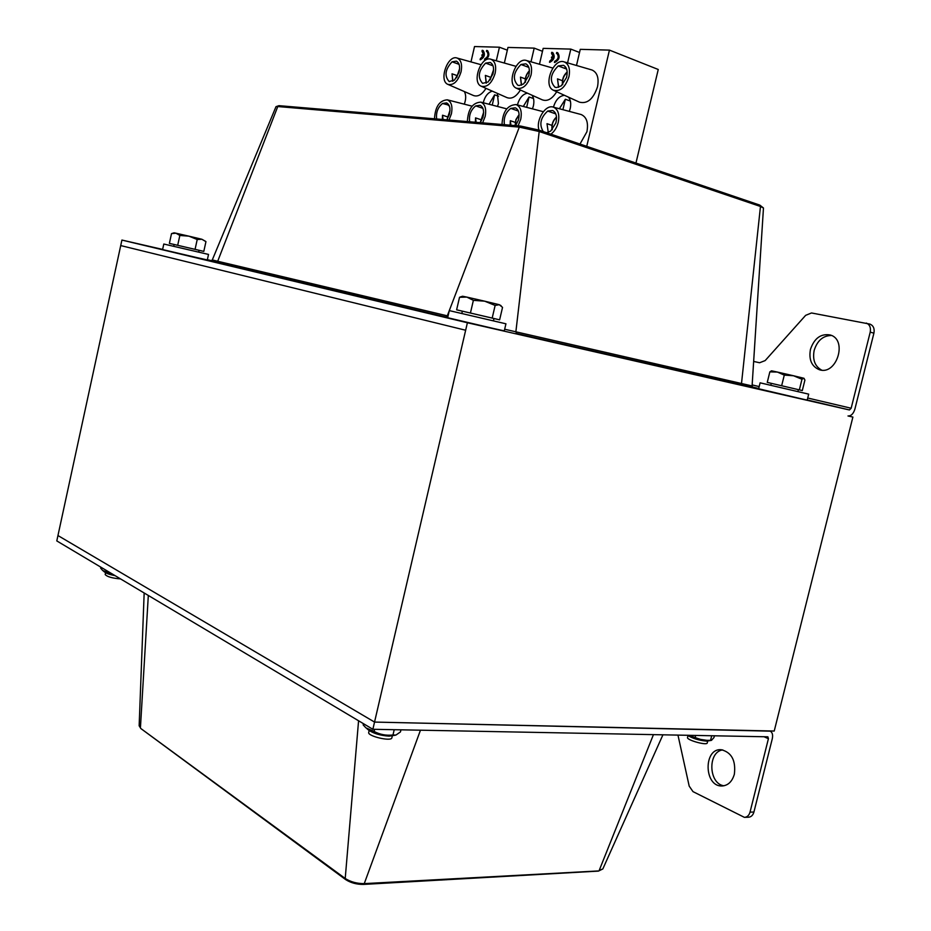 <?xml version="1.0" encoding="UTF-8"?>
<svg xmlns="http://www.w3.org/2000/svg" width="931" height="931" viewBox="0 0 931 931"><rect width="100%" height="100%" fill="white"/><g stroke="black" fill="none" stroke-linecap="round" stroke-linejoin="round"><path stroke-width="1.4" d="M848.572 416.029L852.889 417.065L774.22 731.044L374.541 722.072L57.955 535.546L121.914 240.058L162.622 249.415M677.954 735.059L689.196 786.125L693.001 791.629L744.393 817.348C747.162 817.197 749.036 815.463 750.025 812.135L753.924 812.03L772.276 738.783C773.079 734.885 772.381 732.336 770.17 731.149L374.541 722.072L465.651 330.237L120.727 245.575L465.651 330.237L467.397 322.754L121.914 240.058M852.889 417.065L847.99 415.971C851.109 416.087 853.401 413.806 854.891 409.105L873.906 333.17C874.721 328.666 873.429 325.652 870.031 324.128L811.506 312.967L805.652 315.341L765.177 360.576L759.603 362.753L753.656 361.437M734.361 774.22C732.092 781.831 727.844 785.752 721.606 785.997C703.813 786.195 703.522 747.954 721.257 749.723C731.615 752.376 735.979 760.546 734.361 774.22M722.759 749.909C707.525 751.701 708.526 783.902 723.969 785.787M753.924 812.03C752.946 815.347 751.061 817.081 748.291 817.232L744.8 817.337M372.865 729.287L374.541 722.072L57.955 535.546L56.791 540.911L372.865 729.287L767.877 736.817L768.412 738.714L750.025 812.135M467.397 322.754L849.433 409.966L851.155 408.244L870.217 332.134C871.02 327.619 869.729 324.593 866.342 323.069M810.447 349.393C814.276 338.256 820.851 333.438 830.173 334.962C847.99 339.629 836.632 375.81 819.327 369.712C811.611 366.442 808.655 359.68 810.447 349.393M831.534 335.486C823.109 335.567 817.325 340.525 814.171 350.37C812.414 359.785 814.916 366.383 821.677 370.142M207.357 259.702L211.605 260.68M208.521 254.431L207.31 259.947L195.976 257.387L162.588 249.566L163.798 244.027L208.521 254.431L163.798 244.027M505.94 323.802L504.276 330.889L494.186 328.655L447.66 317.715L449.301 310.617L505.94 323.802L449.301 310.617M808.69 394.139L807.2 400.109L801.754 398.899L758.649 388.774L760.103 382.827L808.69 394.139L760.103 382.827M392.3 735.932L391.87 737.794C391.614 741.844 367.256 736.188 368.711 732.406L369.142 730.532M493.977 318.53L499.621 319.833L502.542 307.358L499.26 304.705L501.053 305.671M495.129 305.438L484.667 301.179L499.26 304.705L495.129 305.438L492.185 318.076L456.621 309.825L459.53 297.28L461.299 296.64M462.602 296.244L466.815 297.094L459.53 297.28M473.379 300.341L466.815 297.094L484.667 301.179L473.379 300.341L470.434 313.014M456.621 309.825L462.358 311.175L461.811 313.526M499.621 319.833L492.185 318.076M493.43 320.881L493.989 318.518L462.358 311.163M707.7 741.099L707.246 742.938C707.106 745.812 686.38 740.075 687.52 737.48L687.974 735.641M802.313 390.555L767.26 382.397L802.313 390.555L804.908 380.081L804 378.312M801.975 379.254L793.491 375.752L803.802 378.242L801.975 379.254L799.357 389.845M771.59 370.829L777.385 372.063L769.844 371.876L771.38 370.887M784.286 375.112L777.385 372.063L793.491 375.752L784.286 375.112L781.656 385.725M767.26 382.397L769.844 371.876M120.564 578.919C112.267 578.232 107.146 576.766 105.18 574.543L105.575 572.74M203.808 251.393L169.384 243.375L203.808 251.393L205.949 241.664L201.899 239.267L205.623 241.362M197.221 239.511L188.842 236.148L201.899 239.267L197.221 239.511L195.068 249.345M174.12 232.831L175.959 233.204L171.513 233.611L169.384 243.375M179.846 235.45L175.959 233.204L188.842 236.148L179.846 235.45L177.693 245.295M115.153 575.684C109.951 574.66 106.483 573.484 104.738 572.158L103.085 570.819M100.839 567.165L100.629 568.131L102.689 570.505L112.872 574.334M107.298 572.111L107.507 571.134M395.256 735.222L389.111 736.153C380.325 735.525 373.482 733.5 368.595 730.067L366.814 728.589M363.439 723.666L363.16 724.9L365.93 727.856L374.134 731.463C379.976 734.571 386.26 735.758 392.975 735.001L395.931 735.059L400.458 731.929L400.958 729.823M374.134 731.463L374.634 729.322M392.975 735.001L394.22 729.695M711.261 740.401L706.606 741.134C698.89 740.401 692.501 738.446 687.45 735.234M688.358 735.257L700.601 739.412L706.885 740.331L711.482 740.343L713.984 737.527L714.426 735.746M695.236 737.201L695.69 735.397M710.597 740.168L711.715 735.699M548.254 132.411L547.009 123.683L548.243 132.411M551.955 125.382L547.009 123.683M562.429 80.706L557.494 78.879L558.577 87.281M558.705 87.235L557.494 78.879M515.192 122.357L510.328 120.704L510.13 125.173M510.933 125.243L510.328 120.704M525.305 78.856L520.464 77.098L521.395 85.175M521.558 85.105L520.464 77.098M480.326 119.482L475.555 117.888L475.345 122.24M476.113 122.298L475.555 117.888M490.113 77.11L485.365 75.399L486.157 83.173M486.354 83.08L485.365 75.399M447.217 116.759L442.539 115.223L442.318 119.447M443.04 119.517L442.539 115.223M456.702 75.446L452.035 73.805L452.699 81.265M452.932 81.148L452.035 73.805M586.739 146.353L609.444 50.111L658.252 69.488L635.954 163.065M576.487 65.484L580.269 49.343L609.444 50.111M567.573 62.889L570.808 49.099L579.536 52.485M539.468 64.239L543.169 48.365L570.808 49.099M531.007 61.818L534.196 48.121L542.482 51.298M504.346 63.052L507.965 47.434L534.196 48.121M496.304 60.783L499.435 47.213L507.325 50.169M470.981 61.9L474.519 46.55L499.435 47.213M464.371 91.564C466.14 94.939 466.117 99.152 464.301 104.179M516.693 88.352L542.238 99.815C547.358 101.677 552.176 98.989 556.68 91.75M501.995 124.486C502.693 111.685 507.407 105.04 516.111 104.575L543.134 111.662M553.782 90.423L579.419 102.154C587.345 104.121 593.361 99.035 597.493 86.874C599.11 78.099 597.295 72.467 592.035 70.011L591.488 69.848M579.978 144.061L586.914 131.76C588.543 122.729 586.635 116.992 581.165 114.536L580.595 114.385M481.536 86.385L506.941 97.604C511.666 99.314 516.158 96.777 520.406 90.016M448.16 84.512L473.425 95.497C477.789 97.068 481.979 94.683 485.994 88.352M531.997 95.218C533.87 97.86 534.336 101.432 533.382 105.948L532.462 108.869M517.415 104.912C519.347 98.092 522.675 94.171 527.388 93.158M557.506 52.66L557.727 52.741C560.276 56.779 559.263 60.026 554.678 62.482L554.62 61.388C558.286 59.421 559.1 56.826 557.064 53.591L557.343 53.695M551.443 57.908L551.676 56.919L553.317 56.977L551.524 53.311L551.746 52.322L552.793 52.602C555.33 56.616 554.317 59.852 549.755 62.307L549.697 61.202L553.061 57.966L551.443 57.908L553.026 58.059M552.211 53.474L551.524 53.311M481.886 55.604L482.107 54.661L483.573 54.708L481.99 51.24L482.211 50.297L483.119 50.542C485.435 54.324 484.516 57.396 480.349 59.782L480.28 58.734L483.34 55.651L481.886 55.604L483.305 55.744M482.595 51.38L481.99 51.24M486.448 51.368L486.669 50.425L487.576 50.67C489.904 54.463 488.973 57.559 484.783 59.945L484.714 58.897C488.065 56.989 488.81 54.51 486.948 51.473L487.041 51.519M497.34 93.368L498.422 103.539L497.515 106.46M483.212 102.759C484.935 96.312 487.972 92.448 492.336 91.145M568.41 97.115C570.645 99.792 571.25 103.585 570.226 108.485L569.318 111.383M553.445 107.158C555.667 99.873 559.345 95.916 564.465 95.311M489.031 104.272L494.617 94.834L498.55 96.207M494.617 94.834L492.243 105.098M523.292 106.448L529.064 96.987L533.521 98.57M529.064 96.987L526.655 107.333M559.368 108.741L565.35 99.245L570.377 101.06M565.35 99.245L562.906 109.683M487.285 50.565C489.613 54.359 488.694 57.454 484.504 59.84M482.84 50.437C485.156 54.207 484.225 57.291 480.07 59.677M555.772 113.896L553.701 113.175L555.504 113.303M566.63 69.092L564.233 68.184L566.304 68.277M518.346 111.033L516.717 110.475L518.136 110.58M528.831 67.404L526.899 66.683L528.575 66.753M482.898 108.333L481.664 107.915L482.747 107.984M493.023 65.822L491.51 65.263L492.836 65.321M449.266 105.773L448.381 105.482L449.161 105.54M459.064 64.32L457.924 63.913L458.925 63.948M546.625 132.737L550.628 131.155L555.877 122.939C557.308 116.643 556.238 112.5 552.63 110.486L547.696 111.057C540.469 117.678 538.991 124.521 543.25 131.585M555.074 112.57L553.701 113.175L547.696 111.057M554.969 87.223L556.505 87.572L561.242 85.861L566.525 77.506C567.945 71.361 566.932 67.3 563.476 65.298L558.251 65.926C550.349 73.886 549.255 80.985 554.969 87.223L555.318 87.351M565.873 67.451L564.233 68.184L558.251 65.926M515.681 125.638L518.462 119.948C519.847 113.78 518.823 109.742 515.378 107.821L510.758 108.403C505.614 112.372 503.496 117.795 504.404 124.684M517.799 109.951L516.717 110.475L510.758 108.403M528.727 75.725L523.699 83.871L519.207 85.536L517.811 85.233C512.364 79.205 513.412 72.292 520.953 64.483L525.84 63.832C529.157 65.752 530.123 69.709 528.727 75.725L528.75 75.737M528.226 66.054L526.899 66.683L520.953 64.483M469.643 121.752C468.828 115.048 470.853 109.753 475.753 105.89L480.093 105.296C483.387 107.135 484.353 111.068 482.98 117.108L483.003 117.12M482.491 107.496L481.664 107.915L475.753 105.89M492.93 74.049L488.135 81.986L482.595 83.336C477.394 77.517 478.406 70.779 485.621 63.11L490.195 62.447C493.372 64.286 494.291 68.149 492.93 74.049L492.953 74.061M492.557 64.728L491.51 65.263L485.621 63.11M436.651 118.97C435.906 112.442 437.861 107.286 442.516 103.504L446.612 102.899C449.766 104.656 450.674 108.496 449.347 114.42L449.359 114.42M448.975 105.156L442.516 103.504M449.161 81.532L454.468 80.124L458.995 72.467C460.298 66.671 459.437 62.901 456.388 61.143L452.082 61.818C445.169 69.336 444.203 75.911 449.161 81.532L449.44 81.637M458.715 63.483L457.924 63.913L452.082 61.818M531.054 74.957C527.644 85.268 522.722 89.679 516.286 88.166C506.092 83.906 516.344 56.442 526.655 60.573C530.973 62.61 532.439 67.404 531.054 74.957M516.111 104.575C520.592 106.6 522.14 111.487 520.743 119.238L518.101 125.848M568.957 76.703C565.373 87.386 560.159 91.89 553.34 90.214C542.645 85.64 553.468 57.547 564.314 61.935C568.829 64.076 570.377 68.987 568.957 76.703M539.037 130.154C535.546 120.285 545.554 104.097 553.386 107.146C558.088 109.264 559.717 114.292 558.286 122.217C556.936 127.489 554.469 131.469 550.896 134.18M495.141 73.293C491.905 83.278 487.25 87.584 481.164 86.222C471.423 82.242 481.152 55.383 490.974 59.281C495.106 61.225 496.491 65.892 495.141 73.293M467.362 121.565C468.072 109.136 472.552 102.666 480.803 102.131C485.074 104.074 486.541 108.834 485.179 116.422L482.642 122.857M480.349 122.659L482.98 117.108M461.078 71.722C457.994 81.393 453.572 85.605 447.823 84.36C438.513 80.648 447.764 54.37 457.133 58.059C461.078 59.921 462.393 64.472 461.078 71.722M434.486 118.796C435.208 106.728 439.467 100.408 447.299 99.826C451.384 101.677 452.757 106.32 451.43 113.745L448.998 120.018M446.822 119.831L449.347 114.42M556.47 53.463L556.703 52.473L557.436 52.636C559.985 56.675 558.972 59.921 554.387 62.377M552.502 52.485C555.039 56.512 554.026 59.747 549.465 62.191M768.412 738.714L763.932 736.689M597.911 870.974L364.254 883.624L363.404 884.415C356.666 884.462 350.754 882.856 345.657 879.597L345.215 878.48L140.872 728.554L345.599 879.551M420.475 730.183L364.254 883.624C356.98 883.647 350.638 881.925 345.215 878.48L358.575 720.769M598.412 871.102L602.822 868.96L599.215 870.38L653.469 734.594M148.32 595.456L140.441 727.588L139.15 725.761L144.165 592.989M870.217 332.134L873.906 333.17M752.155 384.922L759.184 386.586M807.724 398.014L851.155 408.244M849.409 409.954L807.235 399.969L849.433 409.966M758.718 388.483L752.411 386.982L758.718 388.483M538.723 130.072L759.824 205.111L538.595 130.003L539.189 131.504L519.3 127.116L447.299 315.83L217.703 261.262L277.775 106.541L519.3 127.116L520.627 126.057L278.963 105.669L275.995 106.669L279.23 105.715M520.627 126.057L538.595 130.003L520.627 126.057M763.467 207.997L759.824 205.111L760.464 206.473L763.467 207.997L752.085 385.934L504.66 329.237M539.189 131.504L760.464 206.473L741.495 383.56L742.31 385.097L516.624 333.519L515.867 331.82L539.189 131.504M448.055 316.016L445.67 316.971L216.213 262.158L445.623 316.959M217.703 261.262L212.291 259.935L211.046 260.866L216.26 262.17L217.703 261.262M516.624 333.519L742.344 385.108L752.853 387.412L752.085 385.934M212.838 261.239L216.213 262.158M742.344 385.108L752.842 387.412M552.304 129.595C551.548 124.789 552.944 120.704 556.517 117.364M562.72 84.477C562.115 79.682 563.604 75.644 567.188 72.362M515.32 125.604L516.018 119.808L519.102 114.92M525.48 82.103C525.119 77.843 526.422 74.189 529.39 71.128M480.419 122.555L483.643 112.686M490.195 79.775L493.581 70.034M447.241 119.203L449.976 110.638M456.737 77.494L459.577 69.069M722.468 785.985L721.606 785.997M363.462 884.415L598.354 871.102M140.825 728.519L139.15 725.761M602.822 868.96L662.942 734.78M820.234 369.933L819.327 369.712M275.995 106.669L212.291 259.935M462.637 296.233L460.438 296.908M771.275 383.328L770.787 385.318M798.402 389.635L797.914 391.625M174.132 232.82L172.27 233.378M174.12 244.481L173.713 246.331M199.094 250.299L198.687 252.138M553.386 107.146L581.165 114.536M564.314 61.935L592.035 70.011M526.655 60.573L552.805 68.056M480.803 102.131L506.72 108.846M490.974 59.281L515.96 66.322M447.299 99.826L472.052 106.157M457.133 58.059L481.013 64.693M552.06 129.863C551.315 124.824 552.781 120.541 556.482 117.003M567.165 72.001C563.511 75.213 561.952 79.461 562.464 84.744M515.076 125.592L515.902 119.61L519.091 114.583M529.39 70.791C526.271 74.026 524.898 77.878 525.259 82.359M480.21 122.648L483.643 112.36M493.593 69.697L489.997 80.043M447.066 119.471L449.987 110.312M459.6 68.743L456.551 77.773"/></g></svg>
